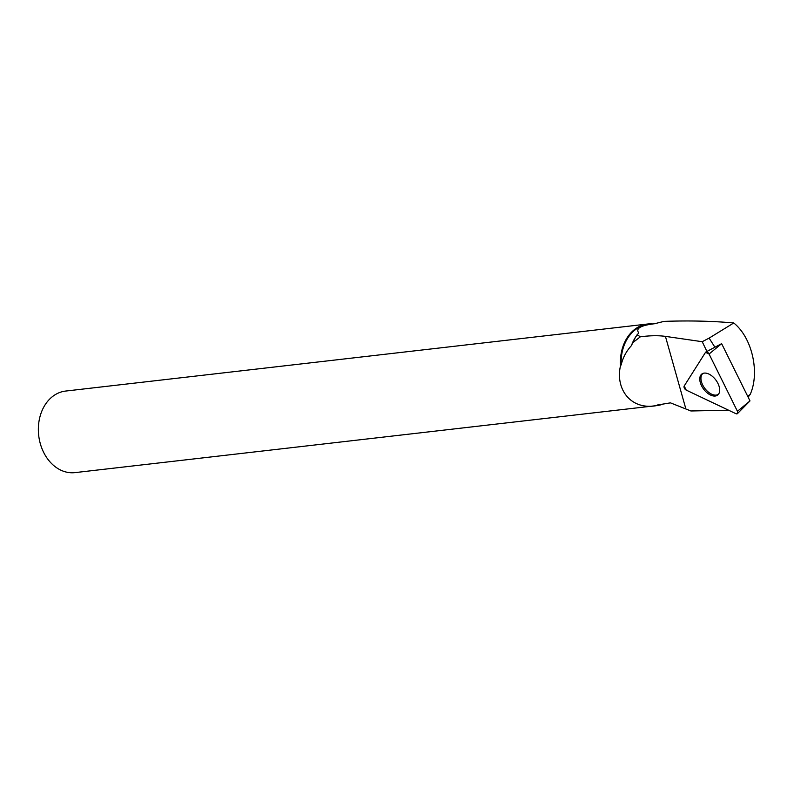 <?xml version="1.0" encoding="UTF-8"?>
<svg xmlns="http://www.w3.org/2000/svg" width="794" height="794" viewBox="0 0 794 794"><rect width="100%" height="100%" fill="white"/><g stroke="black" fill="none" stroke-linecap="round" stroke-linejoin="round"><path stroke-width="1.19" d="M705.876 352L721.637 343.653L749.993 400.92L737.467 413.605A2.719 1.568 -126.7 0 0 737.428 411.282L709.072 354.015A2.719 1.568 -126.7 0 0 705.876 352A2.719 1.568 -126.7 0 0 705.529 352.328L684.2 386.013A2.719 1.568 -126.7 0 0 686.224 390.102L735.909 413.684A2.719 1.568 -126.7 0 0 737.467 413.605M718.729 393.893A13.17 7.622 -126.7 0 0 715.156 379.145A13.17 7.622 -126.7 0 0 702.174 373.795A13.17 7.622 -126.7 0 0 700.725 375.244A13.17 7.622 -126.7 0 0 704.725 390.489A13.17 7.622 -126.7 0 0 717.885 394.896A13.17 7.622 -126.7 0 0 718.729 393.893M714.888 347.186L709.121 338.115L702.214 341.708L706.898 351.424A2.521 1.459 -126.7 0 0 706.69 351.692M657.422 405L670.454 402.856L690.899 410.974L728.614 410.22M657.333 405.009A40.534 31.413 -96.6 0 1 657.293 405.019A40.534 31.413 -96.6 0 1 657.154 405.029L656.807 405.585C630.684 410.567 615.122 388.961 620.501 365.786L621.166 364.893C622.923 357.578 626.337 351.147 631.438 345.628L632.729 342.7L640.361 336.795C650.008 335.534 658.365 335.396 665.432 336.378L702.214 341.708M632.729 342.7L635.557 337.053L638.733 332.885C635.448 328.448 640.708 325.401 654.504 323.744L664.042 321.381C689.212 320.508 712.446 321.034 733.755 322.979C752.196 337.708 759.987 372.604 750.211 394.38L748.137 397.159M621.166 364.893A40.534 31.413 -96.6 0 1 648.013 324.488L654.504 323.744M631.438 345.628A40.534 31.413 -96.6 0 1 635.011 337.966L635.567 337.053M640.361 336.795L637.096 334.721M620.501 365.786A41.04 31.81 -96.6 0 1 638.852 326.731A41.04 31.81 -96.6 0 1 647.636 324.012L65.594 391.065A41.04 31.81 83.4 0 0 56.821 393.784A41.04 31.81 83.4 0 0 39.7 441.295A41.04 31.81 83.4 0 0 74.993 472.619L657.025 405.565A41.04 31.81 -96.6 0 1 656.807 405.585M647.636 324.012A41.04 31.81 -96.6 0 1 652.678 323.952M662.484 404.295A41.04 31.81 -96.6 0 1 657.025 405.565M703.018 373.388A12.972 7.503 -126.7 0 0 704.735 388.286A12.972 7.503 -126.7 0 0 718.51 394.201M709.121 338.115L733.755 322.979M747.759 396.395L750.211 394.38M705.529 352.328L684.2 386.013L686.224 390.102L735.909 413.684C737.596 414.111 738.112 413.307 737.428 411.282L709.072 354.015L705.529 352.328M721.637 343.653L709.072 354.015M737.428 411.282L749.993 400.92M685.728 408.414L665.432 336.378"/></g></svg>
